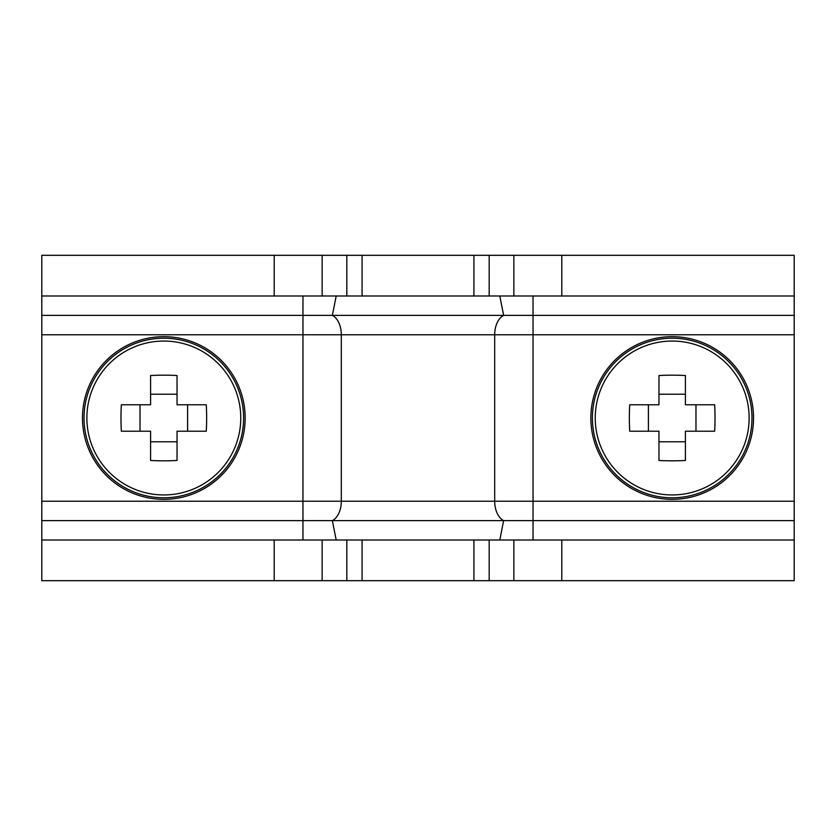 <?xml version="1.0" encoding="UTF-8"?>
<svg xmlns="http://www.w3.org/2000/svg" width="836" height="836" viewBox="0 0 836 836"><rect width="100%" height="100%" fill="white"/><g stroke="black" fill="none" stroke-linecap="round" stroke-linejoin="round"><path stroke-width="1.25" d="M362.082 255.314L41.8 255.314L41.8 295.986L794.2 295.986L794.2 255.314L362.082 255.314L362.082 295.986M362.082 540.014L362.082 580.686L794.2 580.686L794.2 540.014L41.8 540.014L41.8 580.686L362.082 580.686M336.197 295.986L332.362 315.391A20.336 12.78 -90 0 1 341.307 334.787L341.307 501.213A20.336 12.78 -90 0 1 332.362 520.609L41.8 520.609L41.8 540.014M499.803 295.986L503.638 315.391L41.8 315.391L41.8 520.609M41.8 295.986L41.8 315.391M336.197 540.014L332.362 520.609L794.2 520.609L794.2 540.014M302.966 295.986L302.966 334.787L494.693 334.787A20.336 12.78 -90 0 1 503.638 315.391L794.2 315.391L794.2 520.609M794.2 295.986L794.2 315.391M86.871 418A76.943 76.943 0 0 0 163.814 494.943A76.943 76.943 0 0 0 240.758 418A76.943 76.943 0 0 0 163.814 341.057A76.943 76.943 0 0 0 86.871 418M163.814 336.657A81.343 81.343 0 0 0 82.471 418A81.343 81.343 0 0 0 163.814 499.343A81.343 81.343 0 0 0 245.147 418A81.343 81.343 0 0 0 163.814 336.657M206.638 418A111.575 49.773 90 0 1 206.283 431.219L177.033 431.219L177.033 460.479A111.575 49.773 180 0 1 150.595 460.479L150.595 431.219L121.335 431.219A111.575 49.773 -90 0 1 120.98 418A111.575 49.773 -90 0 1 121.335 404.781L150.595 404.781L150.595 375.521A111.575 49.773 0 0 1 177.033 375.521L177.033 404.781L206.283 404.781A111.575 49.773 90 0 1 206.638 418M140.02 404.781L140.02 431.219M187.598 431.219L187.598 404.781M177.033 394.205L150.595 394.205M150.595 441.795L177.033 441.795M595.242 418A76.943 76.943 0 0 0 672.186 494.943A76.943 76.943 0 0 0 749.129 418A76.943 76.943 0 0 0 672.186 341.057A76.943 76.943 0 0 0 595.242 418M672.186 336.657A81.343 81.343 0 0 0 590.853 418A81.343 81.343 0 0 0 672.186 499.343A81.343 81.343 0 0 0 753.529 418A81.343 81.343 0 0 0 672.186 336.657M715.02 418A111.575 49.773 90 0 1 714.665 431.219L685.405 431.219L685.405 460.479A111.575 49.773 180 0 1 658.967 460.479L658.967 431.219L629.717 431.219A111.575 49.773 -90 0 1 629.362 418A111.575 49.773 -90 0 1 629.717 404.781L658.967 404.781L658.967 375.521A111.575 49.773 0 0 1 685.405 375.521L685.405 404.781L714.665 404.781A111.575 49.773 90 0 1 715.02 418M648.402 404.781L648.402 431.219M695.98 431.219L695.98 404.781M685.405 394.205L658.967 394.205M658.967 441.795L685.405 441.795M561.792 255.314L561.792 295.986M561.792 540.014L561.792 580.686M513.858 255.314L513.858 295.986M513.858 540.014L513.858 580.686M489.175 255.314L489.175 295.986M489.175 540.014L489.175 580.686M346.825 255.314L346.825 295.986M346.825 540.014L346.825 580.686M322.142 255.314L322.142 295.986M322.142 540.014L322.142 580.686M274.208 255.314L274.208 295.986M274.208 540.014L274.208 580.686M41.8 334.787L302.966 334.787L302.966 540.014M533.034 295.986L533.034 334.787L494.693 334.787L494.693 501.213L41.8 501.213M794.2 334.787L533.034 334.787L533.034 501.213L494.693 501.213A20.336 12.78 -90 0 0 503.638 520.609L499.803 540.014M533.034 540.014L533.034 501.213L794.2 501.213M163.814 338.214A79.786 79.786 0 0 0 84.028 418A79.786 79.786 0 0 0 163.814 497.786A79.786 79.786 0 0 0 243.6 418A79.786 79.786 0 0 0 163.814 338.214M672.186 338.214A79.786 79.786 0 0 0 592.4 418A79.786 79.786 0 0 0 672.186 497.786A79.786 79.786 0 0 0 751.972 418A79.786 79.786 0 0 0 672.186 338.214M473.918 580.686L473.918 540.014M473.918 295.986L473.918 255.314"/></g></svg>

